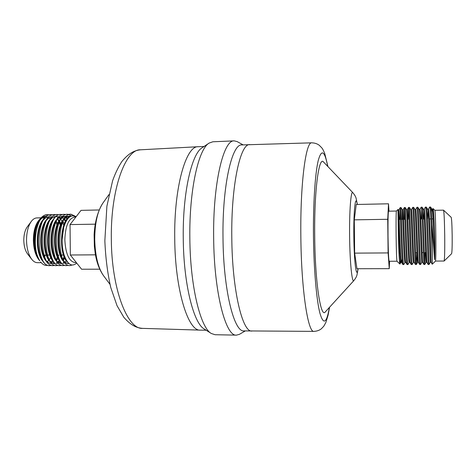 <?xml version="1.0" encoding="UTF-8"?>
<svg xmlns="http://www.w3.org/2000/svg" width="476" height="476" viewBox="0 0 476 476"><rect width="100%" height="100%" fill="white"/><g stroke="black" fill="none" stroke-linecap="round" stroke-linejoin="round"><path stroke-width="0.71" d="M432.291 258.95L432.267 264.228L431.101 262.312C431.101 263.591 429.584 205.12 428.329 209.273L429.679 207.006C430.709 205.311 432.035 244.129 432.291 258.95L432.101 224.934C431.619 214.224 431.131 208.268 430.637 207.06L429.679 207.006M424.104 209.339L425.437 207.09C426.609 205.221 428.091 265.953 428.174 264.495L426.853 262.324C426.663 263.299 425.175 205.519 424.104 209.339L423.438 209.351L422.063 207.161L421.206 207.179C422.176 205.299 423.646 265.632 423.932 264.507L422.611 262.335C422.23 263.014 420.772 205.918 419.892 209.41L419.195 209.422L417.839 207.244L416.982 207.262C417.755 205.376 419.213 265.31 419.695 264.513L420.57 264.519C420.147 266.429 418.707 207.03 417.874 207.274M431.101 262.312L430.31 262.312L429.043 264.495C428.995 266.381 427.585 207.506 426.371 207.131L425.437 207.09M419.892 209.41L421.206 207.179M425.008 252.589L424.806 264.501C424.562 266.435 423.14 207.274 422.117 207.203M421.671 210.255L421.361 219.079M419.689 264.501L418.374 262.341C417.815 262.728 416.387 206.316 415.691 209.482L416.982 207.262M415.459 264.501L414.15 262.347C413.412 262.449 412.014 206.703 411.496 209.553L412.769 207.346C413.346 205.448 414.792 264.989 415.465 264.513L416.351 264.531C415.732 266.429 414.281 206.792 413.65 207.346L412.775 207.346M416.803 252.643L416.351 264.531M408.265 219.299L408.575 207.429C408.955 205.525 410.383 264.668 411.246 264.519L412.139 264.543C411.335 266.423 409.878 206.554 409.437 207.423L408.575 207.429M414.15 262.347L413.436 262.347L412.139 264.543M404.201 219.365L404.38 207.518C404.576 205.602 405.98 264.347 407.039 264.513L407.944 264.561C406.944 266.417 405.481 206.31 405.237 207.5L404.38 207.518L403.124 209.702L402.357 209.72L402.202 219.4M409.562 259.694L409.247 262.353L407.944 264.561M399.834 219.436L400.155 212.361L400.375 219.43M400.155 212.361L400.203 207.601C400.209 205.715 401.595 264.037 402.833 264.513L403.755 264.573C402.559 266.411 401.095 206.072 401.054 207.584L400.203 207.601L398.953 209.779L398.18 209.797L398.144 218.216L397.972 209.458L398.37 235.983C398.823 252.744 399.328 262.092 399.882 264.019L400.358 260.366M407.034 264.513L405.73 262.353L405.07 262.353L403.755 264.573M57.019 224.964L55.847 222.268M39.782 260.783C30.815 247.758 36.337 213.492 47.517 214.706L46.838 214.718C41.579 215.271 37.794 220.596 35.48 230.705L35.462 230.8C34.141 236.536 34.177 243.373 35.557 251.298C36.479 255.261 37.753 258.289 39.377 260.378L39.782 260.783C35.212 252.81 33.772 242.82 35.462 230.8M47.517 214.706L48.849 214.825M60.345 225.071L59.214 222.393M50.855 214.634L50.176 214.652C45.065 215.17 41.347 220.328 39.014 230.128C37.533 237.667 37.598 245.039 39.199 252.256C41.471 260.89 44.78 265.346 49.135 265.644L49.813 265.638C35.385 267.298 35.343 213.367 50.849 214.634L52.193 214.765M49.474 265.626L50.807 265.352M56.269 259.688L57.638 256.445M51.146 265.453L49.813 265.638M58.274 219.555L59.054 220.816M59.53 221.685L60.714 224.285M63.611 225.017L62.582 222.536M62.058 221.477L60.779 219.341M54.204 214.569L53.52 214.581C48.558 215.069 44.905 220.067 42.548 229.581C40.942 237.459 41.001 245.17 42.739 252.702C45.012 261.05 48.254 265.364 52.479 265.632L53.157 265.632C38.853 267.298 38.806 213.302 54.199 214.569L55.543 214.7M59.345 261.217L58.465 262.478M57.893 263.163L57.596 263.478M54.496 265.441L53.163 265.632M65.414 221.56L64.153 219.394M57.852 265.424L56.513 265.62C42.328 267.286 42.281 213.224 57.554 214.503L56.876 214.515C52.057 214.968 48.463 219.811 46.095 229.051C44.351 237.262 44.417 245.289 46.285 253.125C48.552 261.205 51.735 265.37 55.823 265.62M62.993 259.337L64.379 255.814M64.718 256.772L63.326 259.997M60.922 214.432L60.238 214.45C55.549 214.872 52.021 219.573 49.647 228.545C47.778 237.072 47.838 245.402 49.837 253.53C52.098 261.348 55.21 265.376 59.185 265.608L59.869 265.608C45.803 267.274 45.767 213.147 60.922 214.432L62.267 214.569M65.896 260.092L66.069 259.753M61.214 265.412L59.869 265.608M65.301 214.611L63.951 214.384M64.581 265.394L63.237 265.596C49.29 267.262 49.26 213.064 64.29 214.367L63.605 214.379C59.048 214.777 55.579 219.341 53.205 228.058C51.212 236.893 51.271 245.509 53.395 253.916C55.644 261.485 58.697 265.382 62.546 265.602M64.29 214.367L65.64 214.503M71.394 216.062L69.032 214.658M68.681 214.545L67.324 214.319M66.985 214.313C62.546 214.688 59.143 219.115 56.769 227.587C54.651 236.715 54.71 245.61 56.953 254.279C59.191 261.616 62.183 265.388 65.914 265.59L66.61 265.59C52.782 267.244 52.765 212.986 67.669 214.301L69.02 214.444M67.961 265.382L66.61 265.59M76.285 262.526L74.821 262.532C68.949 261.294 65.623 253.738 64.843 239.868C65.343 226.1 68.496 218.543 74.298 217.199L75.767 217.169M75.166 216.378L70.71 214.248M72.12 265.055L69.996 265.578C56.299 267.244 56.269 212.939 71.043 214.23L70.365 214.242C66.045 214.605 62.707 218.9 60.339 227.129C58.102 236.542 58.161 245.711 60.523 254.63C62.749 261.746 65.67 265.394 69.3 265.578M71.043 214.23L76.154 216.663M39.08 219.948C36.176 224.017 34.456 229.73 33.927 237.09C33.695 247.496 35.462 255.19 39.228 260.182L38.616 259.396C35.343 254.922 33.6 248.531 33.38 240.231C33.439 232.02 35.034 225.666 38.169 221.173L41.019 217.859M42.328 217.978L43.602 217.788M41.204 262.663L37.431 262.681C35.397 262.669 33.493 261.538 31.719 259.283C28.471 254.803 26.739 248.478 26.525 240.315C26.585 232.234 28.167 225.945 31.279 221.447C33.005 219.15 34.879 217.972 36.914 217.913L41.043 217.835M45.357 255.088L44.643 256.665M50.98 257.099L49.361 259.61M48.933 260.122L47.261 261.616M31.719 259.283L27.513 253.839C25.18 250.632 23.949 246.14 23.8 240.374C23.836 234.674 24.972 230.205 27.197 226.987L31.279 221.447M396.407 211.035L388.565 211.183C388.083 212.552 387.904 220.864 388.023 236.114C388.255 251.495 388.63 259.872 389.142 261.264L396.978 261.223C396.615 259.569 396.329 251.167 396.121 236.019C395.984 220.995 396.08 212.671 396.401 211.041L397.972 209.458L398.18 209.797C398.138 208.47 399.638 266.512 400.911 262.353L399.965 263.99M432.267 264.228L435.486 261.068C435.843 259.372 435.957 250.864 435.82 235.56C435.599 220.382 435.296 211.963 434.897 210.309L433.023 208.547C433.559 209.975 434.052 217.8 434.505 232.014C433.88 216.788 433.231 209.184 432.559 209.208L433.023 208.547M435.475 261.08L444.114 261.026C444.632 259.2 444.834 250.679 444.709 235.453C444.477 220.358 444.078 211.927 443.525 210.148L434.885 210.297M444.114 261.026L451.587 253.702C452.057 252.292 452.254 246.193 452.17 235.406C451.998 224.708 451.664 218.668 451.165 217.3L443.525 210.148M245.295 330.927L239.386 334.336L236.501 335.134L215.081 334.723L211.314 333.492C200.497 327.881 190.144 286.266 189.841 238.018C189.168 190.15 198.504 148.934 209.107 143.097L212.849 141.777L234.251 140.872L237.155 141.604L243.141 144.877M211.314 333.492L204.263 329.011C193.607 323.406 183.534 283.797 183.254 238.125C182.611 192.804 191.721 153.57 202.163 147.738L209.107 143.097M236.501 335.134C225.779 336.841 214.004 292.692 213.659 237.738C212.873 183.177 223.565 139.462 234.251 140.872M311.816 142.83C305.872 141.188 300.154 183.682 300.85 236.745C301.308 290.187 308.055 333.206 313.999 331.379L244.021 330.903C234.138 332.534 223.339 290.17 223 237.655C222.25 185.515 232.02 143.573 241.867 144.93L311.816 142.83C314.743 142.937 317.212 143.74 319.217 145.245L321.711 147.75C322.627 148.798 323.65 150.773 324.781 153.665L327.946 166.618M251.953 331.04C242.51 332.688 232.151 290.211 231.794 237.554C231.056 185.265 240.38 143.222 249.793 144.603M352.847 192.685C350.961 189.906 349.289 210.82 349.616 236.459C349.86 262.264 352.032 283.44 353.864 280.59L325.346 311.863C320.794 318.724 315.112 283.053 314.713 236.697C314.1 190.638 318.932 155.396 323.609 162.078L352.847 192.685C354.614 194.821 355.691 196.665 356.084 198.224L357.381 204.46M206.185 330.231L200.319 330.124C188.121 331.504 174.995 289.777 174.728 238.22C173.96 187.032 186.051 145.662 198.195 146.715L204.055 146.477M432.101 224.934L434.493 258.992C434.737 263.103 435.058 247.46 434.505 232.014M76.005 216.86C70.9 214.099 66.807 217.615 63.724 227.403L62.082 239.892C62.053 245.253 62.677 250.12 63.957 254.493C67.509 264.501 71.763 267.351 76.707 263.055M42.87 216.687L46.071 216.217M48.1 216.883L48.415 217.062M47.374 265.334C44.994 265.739 42.745 264.614 40.621 261.967M388.981 211.177L388.505 203.793L356.238 204.484L354.281 219.847L354.656 253.137L356.958 268.726L389.249 268.666L389.564 261.264M388.505 203.793L387.726 219.287L388.107 252.917L389.249 268.666M388.107 252.917L354.656 253.137M387.726 219.287L354.281 219.847M99.062 209.975L81.015 210.362L70.049 224.589L70.335 254.999L95.462 254.833M70.335 254.999L81.58 269.22L99.752 269.19M70.049 224.589L95.152 224.172M329.362 307.454C326.637 323.478 323.472 325.328 319.86 313.006C316.504 299.838 313.833 269.333 313.47 236.661C313.113 204.139 315.1 173.924 318.141 160.882C321.455 148.679 324.65 150.511 327.726 166.392M357.982 268.726C356.548 280.233 354.084 262.615 353.846 236.459C353.495 210.428 355.548 193.042 357.238 204.46M102.673 203.413C97.675 211.582 94.825 221.977 94.123 234.591L94.361 246.306L95.307 253.94C96.753 262.71 99.49 269.946 103.512 275.658C98.086 267.798 95.158 255.725 94.718 239.428C94.837 223.303 97.485 211.296 102.673 203.413L108.927 194.619M140.474 149.803C134.464 150.446 128.782 153.088 121.874 161.525C118.209 167.195 115.109 173.651 112.568 180.892L106.886 206.239L104.851 240.767C105.541 257.522 107.505 273.081 110.741 287.45L117.025 305.669L123.808 317.26C130.829 325.37 136.541 327.881 142.538 328.375C127.473 329.594 111.497 288.986 111.324 238.97C110.533 189.311 125.486 148.97 140.474 149.803L198.195 146.715M428.025 210.862L427.573 218.978M423.795 211.439L423.444 219.043M411.24 264.507L409.937 262.353C409.015 262.169 407.646 207.084 407.307 209.624L406.546 209.642L405.243 207.506M405.73 262.353C404.636 261.895 403.297 207.465 403.124 209.702M402.137 258.908L401.53 262.353C400.268 261.621 398.953 207.839 398.953 209.779M434.493 258.992C434.338 247.99 433.089 209.648 431.964 209.22C431.738 208.863 431.53 209.749 431.333 211.891M430.31 262.312C430.274 264.329 428.935 209.946 427.692 209.285L426.371 207.131M426.264 252.583L426.074 262.324C425.865 264.632 424.503 209.737 423.438 209.351M422.141 252.607L422.129 253.476M422.611 262.335L421.849 262.335C421.468 264.942 420.082 209.529 419.195 209.422M417.946 256.766L417.636 262.341C417.077 265.251 415.673 209.321 414.965 209.494L413.65 207.346M413.436 262.347C412.704 265.566 411.27 209.113 410.746 209.565L409.437 207.423M409.937 262.353L409.247 262.353C408.337 265.882 406.885 208.899 406.546 209.642M405.07 262.353C403.981 266.197 402.506 208.684 402.357 209.72L401.054 207.59M401.203 260.866L400.911 262.353L401.53 262.353L402.833 264.513M35.557 251.298L35.486 250.965C34.123 244.599 34.07 238.113 35.319 231.526L35.48 230.705M40.091 220.043C41.787 217.99 43.59 216.872 45.5 216.687M47.802 216.949L48.332 217.145M54.847 224.845L54.978 225.16M52.895 261.056L51.545 262.395M39.199 252.256L39.002 251.399C37.515 244.724 37.461 237.923 38.83 230.991L39.014 230.128M56.281 221.346L57.572 223.619M57.959 258.301L56.668 260.431M42.632 252.244L42.525 251.81C40.912 244.843 40.859 237.732 42.352 230.479L42.548 229.581M57.727 218.972L59.149 220.674M59.655 221.417L60.94 223.738M59.649 260.848L58.245 262.312M57.584 262.806L56.519 263.365M54.99 263.686C53.395 263.752 51.842 262.954 50.337 261.3M46.285 253.125L46.047 252.197C44.322 244.956 44.262 237.554 45.88 229.991L46.095 229.051M50.468 219.591C52.116 217.645 53.853 216.61 55.674 216.479L55.627 216.485M56.358 216.479L57.31 216.622M57.822 216.77L58.465 217.026M59.387 217.538L60.636 218.514M63.04 221.501L64.314 223.863M64.962 257.385L63.427 260.188M49.837 253.53L49.581 252.56C47.737 245.057 47.677 237.375 49.415 229.521L49.647 228.545M64.462 218.954L65.89 220.745M66.503 260.515L64.98 262.222M64.367 262.704L63.248 263.323M61.797 263.656L57.269 261.425M53.395 253.916L53.122 252.911C51.158 245.158 51.105 237.209 52.955 229.069L53.193 228.099M58.994 221.352L57.417 219.299C59.036 217.419 60.726 216.437 62.499 216.342M63.165 216.354L65.26 216.949M66.122 217.449L67.503 218.597M56.953 254.279L56.662 253.244C54.591 245.253 54.538 237.042 56.501 228.629L56.769 227.587M60.904 219.15C63.011 216.77 65.176 215.866 67.413 216.437M67.913 216.586L69.139 217.175M68.99 263.585C65.367 263.936 62.445 260.598 60.214 253.565C58.03 245.336 57.977 236.887 60.053 228.206L60.339 227.129M64.397 219.002C66.432 216.723 68.526 215.836 70.68 216.342M63.957 254.493L63.772 253.869C61.481 245.42 61.428 236.727 63.617 227.79L63.724 227.403M33.927 237.09C34.569 229.872 36.325 224.315 39.181 220.418M41.543 218.038L45.512 216.675M46.13 216.723L48.136 217.348M48.594 217.597L50.266 218.859M53.925 224.166L54.187 224.731M54.526 257.373L54.3 257.855M52.64 260.616L51.212 262.169M42.548 260.872C35.658 253.446 35.45 228.712 42.638 220.257M50.617 216.931L51.503 217.312M57.281 224.297L57.554 224.91M58.727 254.999L57.971 256.975M57.893 257.153L57.656 257.683M53.984 262.585L52.86 263.252M51.545 263.65L51.182 263.692M45.999 260.943C39.08 253.571 38.865 228.522 46.095 220.096M60.648 224.44L60.916 225.059M62.005 254.975L61.333 256.772M61.273 256.921L61.017 257.504M57.911 262.032L59.375 260.372L57.911 262.074M57.364 262.532L56.216 263.234M54.93 263.633L54.526 263.68M49.456 261.015C42.507 253.696 42.293 228.331 49.563 219.942M56.281 216.55L58.262 217.246M62.481 216.36L58.715 217.508L60.387 218.877M64.022 224.589L64.201 225.005M64.671 256.641L63.153 259.664L64.671 256.641M52.925 261.086C45.94 253.821 45.726 228.129 53.038 219.787M64.135 262.413L62.939 263.186M61.731 263.591L61.243 263.656M56.394 261.151C49.385 253.952 49.171 227.933 56.519 219.632M63.082 216.437L65.051 217.181M65.504 217.461L67.425 219.18M59.875 261.223C52.842 254.083 52.622 227.73 60.006 219.478M62.172 217.407L65.896 216.3M67.425 216.645L68.972 217.484M68.859 263.472L67.991 263.633M63.367 261.288C56.299 254.22 56.079 227.528 63.504 219.323M65.634 217.3L70.442 216.461M67.604 262.121C58.477 255.243 59.928 219.668 70.216 216.586M429.037 264.495L428.174 264.495M426.853 262.324L426.074 262.324L424.806 264.501L423.938 264.507M55.829 265.62L56.507 265.62M62.552 265.602L63.237 265.596M66.979 214.313L67.669 214.301M44.107 255.094L46.285 255.082M47.535 255.071L49.706 255.059M56.573 255.011L57.168 255.011M61.333 254.981L63.475 254.969M398.947 252.762L399.757 252.756M415.602 252.655L416.964 252.643M422.093 252.613L423.408 252.601M398.025 219.466L398.46 219.46M399.251 219.448L400.554 219.424M401.429 219.412L402.744 219.388M403.535 219.376L404.856 219.353M423.063 219.049L424.318 219.031M429.477 218.942L430.905 218.918M431.797 218.906L433.029 218.889M69.306 265.578L69.996 265.578M313.999 331.379C316.927 331.201 319.372 330.344 321.342 328.791L323.775 326.233L325.822 322.573L328.119 315.118L329.57 307.228M353.864 280.59C355.578 278.412 356.613 276.544 356.97 274.973L358.125 268.726M103.512 275.658L109.962 284.303M142.538 328.375L200.319 330.124M396.978 261.223L399.882 264.019M408.563 207.441L407.307 209.624M432.559 209.208L431.964 209.22L430.643 207.078M428.329 209.273L427.692 209.285M418.374 262.341L417.636 262.341L416.369 264.513M415.691 209.482L414.965 209.494M411.496 209.553L410.746 209.565M421.849 262.335L420.582 264.513M42.739 252.702L42.525 251.81M60.523 254.63L60.369 254.083M51.212 262.127L52.586 260.664M43.471 220.007C45.131 218.002 46.868 216.937 48.671 216.812M50.623 217.044L51.456 217.371M46.815 261.134C48.427 262.847 49.956 263.639 51.39 263.502M52.866 263.163L53.955 262.55M46.934 219.852C48.576 217.889 50.289 216.854 52.062 216.747M53.966 216.985L54.835 217.33M57.417 219.323L58.851 221.144M50.272 261.199C51.89 262.889 53.395 263.65 54.788 263.49M56.216 263.139L57.334 262.496M50.402 219.698C52.027 217.776 53.717 216.764 55.466 216.675M56.132 216.687L56.805 216.788M57.322 216.925L58.215 217.294M59.036 217.782L60.375 218.895M62.404 217.74L63.766 218.906M64.177 219.353L65.593 221.245M57.203 261.33C58.851 262.96 60.315 263.674 61.594 263.454M62.844 263.139L64.117 262.383M57.352 219.4C58.947 217.55 60.589 216.592 62.291 216.544M62.945 216.562L63.546 216.663M64.052 216.806L65.01 217.229M65.777 217.705L67.187 218.948M60.833 219.257C62.416 217.437 64.04 216.509 65.712 216.473M66.366 216.503L66.926 216.604M67.425 216.747L68.937 217.514M64.165 261.449C66.521 263.287 68.05 263.924 68.746 263.371M64.325 219.109C66.938 216.705 68.931 215.848 70.299 216.538"/></g></svg>

